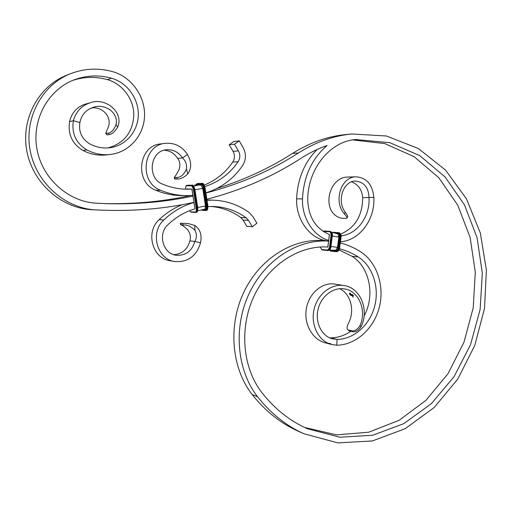 <?xml version="1.0" encoding="UTF-8"?>
<svg xmlns="http://www.w3.org/2000/svg" width="512" height="512" viewBox="0 0 512 512"><rect width="100%" height="100%" fill="white"/><g stroke="black" fill="none" stroke-linecap="round" stroke-linejoin="round"><path stroke-width="0.77" d="M192.096 189.67L191.872 189.03L185.248 189.178M79.898 122.534C81.478 114.688 86.157 109.542 93.946 107.098C104.672 103.597 118.803 112.282 116.058 124.64L117.651 127.168C124.294 111.994 104.96 97.133 90.573 102.675C81.773 105.382 76.038 111.405 73.37 120.73L79.898 122.534C78.502 131.827 81.779 138.944 89.734 143.891C96.275 147.309 103.053 148.589 110.074 147.718C125.83 145.67 137.984 131.398 138.298 115.04C138.714 98.694 127.2 82.598 111.526 78.221C99.174 74.822 86.982 75.27 74.938 79.552C48.442 89.101 31.507 119.462 36.941 149.018C42.176 178.605 68.41 201.786 96.256 203.194L105.914 203.629C136.57 204.518 165.632 201.984 193.094 196.032M90.573 102.675L85.472 104.102C77.152 106.662 71.853 112.506 69.574 121.626L73.37 120.73C71.469 133.453 75.962 143.174 86.854 149.901C94.368 153.805 102.15 155.328 110.208 154.483C129.171 152.39 143.968 135.501 144.544 115.955C145.248 96.429 131.61 77.018 112.813 71.693C98.605 67.738 84.608 68.371 70.81 73.594C41.926 84.71 23.859 118.406 30.234 150.848C36.41 183.334 65.402 208.467 95.923 209.907L96.499 209.933C130.97 211.61 163.501 209.075 194.086 202.336M206.854 199.296C241.626 190.125 273.024 176.448 301.043 158.272C309.434 152.877 318.112 148.621 327.072 145.498C311.846 158.65 303.654 176.448 302.496 198.899C301.741 217.952 313.376 235.994 328.787 240.486M70.81 73.594L67.034 75.078C38.458 86.08 20.602 119.354 26.912 151.379C33.024 183.45 61.702 208.269 91.91 209.696L96.499 209.933M216.819 188.486C244.384 179.821 269.632 168.128 292.563 153.408C309.523 142.714 327.149 136.448 345.446 134.598L351.699 133.971L386.426 135.994L418.355 148.512L445.542 170.099L466.534 198.944L480.339 233.024L486.4 270.214L484.512 308.378L474.81 345.37L457.747 379.104L434.138 407.533L405.152 428.717L372.378 440.947L337.818 442.88L303.859 433.734C286.189 425.773 270.771 413.459 257.606 396.8C236.858 370.355 233.12 327.584 249.069 293.69C264.979 259.738 298.016 238.88 328.704 241.133L322.835 240.621C292.352 238.304 259.52 258.88 243.706 292.454C227.853 325.978 231.546 368.32 252.16 394.528L257.606 396.8M205.875 193.018C240.013 184.096 270.854 170.746 298.413 152.973C315.507 142.163 333.274 135.834 351.699 133.971M327.027 240.979L322.912 240.026C307.526 235.648 295.885 217.754 296.627 198.829C297.549 178.886 304.378 162.432 317.133 149.478M303.859 433.734L298.061 431.13C280.518 423.219 265.222 411.021 252.16 394.528M352.736 139.923L384.826 143.603L414.074 156.64L438.81 177.728L457.766 205.229L470.099 237.344L475.302 272.16L473.222 307.763L463.981 342.227L448.013 373.677L426.035 400.269L399.123 420.288L368.685 432.218L336.499 434.854L304.659 427.488M329.466 235.526L329.414 234.515C315.443 228.557 308.205 216.736 307.712 199.059C308.109 168.23 330.528 141.178 355.693 139.558L389.824 142.675L419.744 155.61L445.069 176.915L464.467 204.883L477.062 237.638L482.33 273.19L480.109 309.536L470.534 344.685L454.061 376.666L431.45 403.578L403.821 423.635L372.659 435.264L339.84 437.216L307.565 428.806C290.054 421.126 274.822 409.05 261.862 392.576C242.592 367.891 239.098 328.166 253.818 296.557C268.506 264.902 299.13 245.21 327.814 246.995L328.077 246.323M340.301 242.963C347.59 244.8 354.4 247.763 360.736 251.853C377.011 262.368 384.742 286.003 379.302 307.296C373.946 328.608 355.955 345.018 336.749 345.229L337.101 339.405L329.28 337.696M339.04 249.907L352.032 256.288C369.69 267.072 375.322 295.654 364.128 315.846M339.469 248.787C346.17 250.49 352.442 253.216 358.285 256.966C372.685 266.202 379.571 287.117 374.746 305.958C369.997 324.826 354.048 339.283 337.101 339.405L332.16 338.765C321.85 336.019 315.027 322.848 317.965 309.76C320.755 296.659 332.909 286.886 344.416 288.902C358.637 290.746 367.066 310.381 360.026 325.504L361.037 326.701C369.523 310.579 360.653 287.654 344.102 285.562C331.258 283.354 317.312 294.349 314.003 309.664C310.534 324.947 318.464 340.826 330.982 344.358L336.749 345.229M350.739 331.29C344.621 335.546 338.048 337.728 331.021 337.837M350.874 293.939L350.291 293.792L350.874 293.939M349.67 292.979L350.176 293.254L349.696 292.941M351.155 295.514L350.56 295.251L351.155 295.514M352.403 296.166L352.838 296.563L352.442 296.122M351.053 294.259L350.573 293.997L351.053 294.259M350.317 294.49L349.709 294.24L350.317 294.49M339.52 288.717C350.426 293.376 355.168 310.157 348.653 322.95C347.066 325.914 346.688 328.064 347.526 329.402L349.376 330.963L352.979 331.821L352.134 330.848L348.544 329.997M352.134 330.848C355.008 331.155 357.638 329.376 360.026 325.504M352.826 296.774L353.254 297.178L352.87 296.723M350.739 294.989L350.125 294.778L350.739 294.989M349.626 293.926L349.254 293.741L349.626 293.926M352.346 294.56L353.651 295.814L352.128 295.206L353.459 295.667L352.646 294.797L351.603 294.515L353.21 295.488L351.795 294.835L351.398 294.381L352.346 294.56M351.219 294.656L351.91 295.322L351.258 294.611M352.294 295.738L351.827 295.456L352.294 295.738M350.368 293.722L349.862 293.286L350.426 293.613M103.853 203.558C133.536 204.262 161.715 201.722 188.384 195.936L190.144 195.552M107.968 147.923C124.186 143.334 132.813 132.32 133.843 114.893C133.766 99.091 122.477 83.84 107.328 79.616C95.814 76.461 84.384 76.685 73.03 80.288M69.574 121.626C67.693 134.189 72.141 143.789 82.918 150.426C90.355 154.278 98.061 155.789 106.035 154.95L110.208 154.483M356.147 176.832L347.866 177.056C331.616 176.845 323.123 201.677 333.35 213.536C336.416 216.563 339.437 218.138 342.419 218.266L345.862 218.419L347.098 218.022C347.181 217.408 346.291 216.051 344.435 213.946C333.12 201.805 340.781 176.576 356.147 176.832C366.605 177.658 372.506 184.512 373.843 197.389C375.232 219.405 359.635 240.563 340.454 241.779M373.843 197.389L362.669 197.702C362.515 215.648 355.181 227.776 340.666 234.086M344.435 213.946L345.171 212.09C336.224 200.307 343.795 180.589 355.52 181.069C364.141 182.061 368.64 187.629 369.018 197.76C370.189 216.39 357.222 234.355 341.069 235.846M362.669 197.702C362.061 189.843 358.342 184.557 351.52 181.856M345.171 212.09C346.918 214.413 347.75 215.936 347.661 216.659L347.098 218.016M344.102 285.562L334.79 284.058C322.586 281.952 309.267 292.845 306.47 308.051C303.514 323.219 311.84 339.04 324.736 342.675L330.982 344.358M328.122 343.315L330.675 343.597M349.376 330.963L347.526 329.402M361.037 326.701C358.515 330.432 355.834 332.141 352.979 331.821M117.651 127.168C114.746 131.757 111.962 134.208 109.306 134.522L108.39 133.101L106.182 133.485L107.066 134.906L109.306 134.522M107.066 134.906L105.69 133.382L106.182 133.485M108.39 133.101C111.283 132.698 113.837 129.882 116.058 124.64M105.69 133.382L108.666 126.086C111.648 115.117 100.909 106.362 91.29 108M349.907 294.285L350.31 294.598L349.939 294.246M352.288 294.854L352.64 295.386M352.314 294.643L351.603 294.515M352.883 295.616L353.6 295.744M350.72 294.016L351.149 294.426M351.027 294.234L350.688 294.042M352.269 295.706L351.891 295.514L352.25 295.731M350.752 295.296L351.136 295.629L350.79 295.258M173.843 254.694C182.138 254.01 187.482 249.414 189.862 240.909L194.822 241.472C191.91 251.174 185.702 255.77 176.211 255.251C163.008 253.907 157.485 233.978 167.891 224.762C175.898 217.107 184.928 211.802 194.989 208.851L195.008 208.147M239.2 140.883L234.496 144.224L229.165 144.781L233.824 141.478L239.2 140.883L243.091 147.526C246.33 153.715 246.176 159.725 242.637 165.542C233.37 178.982 221.107 188.09 205.856 192.877M234.496 144.224L238.413 150.867C240.365 154.592 240.275 158.208 238.144 161.709C229.709 173.894 218.586 182.189 204.781 186.592M191.872 189.03L187.706 189.21C179.206 189.261 170.874 187.59 162.72 184.186C146.694 178.413 149.83 150.65 166.605 149.779C173.299 149.37 178.598 152.096 182.49 157.971L177.626 158.381C179.974 161.312 180.486 165.005 179.149 169.466C176.794 173.914 175.174 176.525 174.298 177.306L174.925 177.523L175.226 179.085L177.139 179.021L176.73 177.453L174.925 177.523M229.165 144.781L233.05 151.347C234.989 155.027 234.899 158.598 232.781 162.061C225.44 172.685 215.917 180.365 204.198 185.101M164.256 150.221C169.926 150.662 174.381 153.382 177.626 158.381M187.45 154.509L182.49 157.971C185.702 160.864 187.008 164.563 186.426 169.056L187.77 173.978C191.718 168.218 191.61 161.728 187.45 154.509C182.061 146.355 174.714 142.63 165.414 143.334L160.704 143.923C138.221 145.434 134.342 182.63 155.872 190.272L160.531 190.24C138.79 182.515 142.714 144.864 165.414 143.334M192.992 195.36L186.547 195.629C177.702 195.552 169.03 193.76 160.531 190.24M186.669 196.301L186.56 195.629L181.658 195.59C172.89 195.52 164.294 193.747 155.872 190.272M176.73 177.453C180.8 177.434 184.032 174.637 186.426 169.056M187.77 173.978C183.853 177.568 180.314 179.245 177.139 179.021M175.226 179.085L174.618 178.963L174.298 177.306M210.88 206.464C221.869 207.386 231.821 211.059 240.736 217.504L243.04 220.038L246.842 226.342L252.301 226.726L256.896 223.245L253.082 216.87L249.229 212.595C238.323 204.666 226.086 200.512 212.512 200.141L206.97 200.051M252.301 226.726L248.467 220.346L246.144 217.786C236.41 210.746 225.517 206.982 213.453 206.49L207.942 206.579M212.512 200.141L207.008 200.288M182.246 204.698C173.766 208.077 166.067 213.062 159.162 219.654C145.165 231.968 152.397 258.669 170.054 260.736L174.822 261.542C187.936 262.413 196.499 256.166 200.531 242.797L194.822 241.472C196.896 237.811 196.947 234.099 194.976 230.336C190.989 226.336 187.014 224.582 183.046 225.088L180.64 224.915C181.619 224.659 183.942 226.253 187.61 229.69C190.323 233.446 191.072 237.19 189.862 240.909M194.112 202.496C182.88 205.638 172.787 211.469 163.834 219.974C149.709 232.442 157.005 259.456 174.822 261.542M188.397 223.603L180.397 223.238L188.397 223.603L194.656 225.408C200.16 229.062 202.118 234.854 200.531 242.797M183.046 225.088L182.925 223.514M180.992 223.366L181.229 224.947M194.656 225.408L194.976 230.336M195.45 212.403L191.174 212.211L189.517 210.72M187.878 196.045L187.808 195.622M186.694 196.294L186.592 195.629M185.613 189.158C185.536 187.098 185.901 185.99 186.72 185.83L191.046 185.76C192.128 186.01 192.934 187.456 193.453 190.099L196.237 207.827C196.544 210.451 196.192 211.872 195.181 212.083L190.835 211.885M187.213 188.96L191.571 189.03M191.904 189.222L194.957 208.659M95.923 209.907L91.91 209.696M358.285 256.966L352.032 256.288M354.33 139.699L357.062 139.456M292.563 153.408L298.413 152.973M107.328 79.616L111.526 78.221M86.854 149.901L82.918 150.426M296.627 198.829L302.496 198.899M327.827 246.88L329.363 234.912M322.912 240.026L322.835 240.621M338.285 250.861L339.648 247.629L341.024 237.325L339.725 237.146C339.904 234.694 339.366 233.306 338.106 232.973L332.422 232.621M331.226 251.181L336.646 251.75C338.086 251.629 339.046 250.246 339.533 247.603L340.851 237.293C341.05 234.707 340.493 233.197 339.181 232.755L338.65 232.685M329.498 250.118L331.315 251.194L330.65 251.104L336.026 251.661C337.466 251.546 338.426 250.163 338.912 247.514L340.23 237.203C340.429 234.618 339.872 233.107 338.56 232.666L338.106 232.973M330.426 250.707L335.763 251.258C337.082 251.149 337.965 249.882 338.406 247.456L339.725 237.146M333.933 250.47L335.84 250.662C336.96 250.566 337.715 249.491 338.093 247.424L339.411 237.12L332.288 236.09M338.093 247.424L337.504 247.347L338.822 237.043L337.946 233.958L333.581 232.704L331.917 232.723M329.517 249.69L330.912 246.406L332.294 236.051L330.989 235.866C331.168 233.402 330.637 232.006 329.395 231.68L323.334 231.514M322.566 249.99L327.93 250.547C329.35 250.426 330.304 249.037 330.79 246.381L332.122 236.019C332.32 233.421 331.776 231.898 330.47 231.462L329.939 231.386M322.605 249.997L327.302 250.464C328.723 250.342 329.677 248.954 330.163 246.291L331.494 235.923C331.699 233.325 331.149 231.808 329.85 231.366L329.395 231.68M320.192 247.008L321.754 249.51L327.034 250.054C328.339 249.939 329.216 248.666 329.658 246.227L330.989 235.866M340.966 237.312L340.538 234.074M339.411 237.12C339.565 235.034 339.104 233.85 338.035 233.568L337.786 233.875M332.243 236.038L331.795 232.736M339.648 247.629L341.024 237.325C341.53 235.354 340.909 233.83 339.181 232.755L333.082 232.275L332.749 232.595M338.035 233.568L336.941 233.485M329.709 231.354L324.429 230.989L324.09 231.309M320.979 239.366L320.832 240.506M322.426 239.872L322.33 240.589M322.611 249.997L321.754 249.51M331.315 251.194L336.646 251.75L335.763 251.258M335.84 250.662L335.635 250.272M330.963 246.432L337.504 247.347L335.763 250.246L332.429 250.419L329.645 249.722M322.65 250.003L327.936 250.554L327.034 250.054M325.05 246.893L327.462 246.976M336.659 251.75C338.63 251.162 339.642 249.792 339.706 247.629L338.406 247.456M330.912 246.406L329.658 246.227M327.411 247.123L327.731 246.995M188.384 195.936L188.333 195.616M192.992 185.664L194.944 189.843L193.978 190.029L196.755 207.763C197.082 210.432 196.755 211.974 195.776 212.397L195.181 212.083M192.262 185.197L191.347 185.306C192.531 185.568 193.408 187.149 193.978 190.029L193.453 190.099M187.846 185.248L192.077 185.178C193.261 185.44 194.138 187.021 194.707 189.901L197.485 207.629C197.811 210.298 197.478 211.84 196.499 212.262L196.333 212.269M194.918 189.856L196.301 198.707M196.378 184.998L201.293 184.627C202.234 184.832 202.925 186.054 203.366 188.294L194.931 189.766M194.502 188.006L197.709 207.462M194.47 185.03L200.979 185.088L202.746 188.378L205.491 206.003L197.747 207.456L197.843 208.762M203.366 188.294L206.106 205.926L205.491 206.003L204.934 209.184L197.683 210.784M203.174 183.904L205.107 188.038L203.629 188.288L206.368 205.933C206.669 208.544 206.304 209.958 205.274 210.176L202.938 210.08M202.387 183.418L201.498 183.526C202.701 183.789 203.584 185.357 204.147 188.224L206.893 205.869C207.206 208.525 206.867 210.061 205.869 210.483L205.274 210.176M197.907 183.494L202.214 183.405C203.424 183.661 204.307 185.229 204.87 188.096L207.61 205.734C207.93 208.39 207.584 209.926 206.586 210.349L206.413 210.362M205.075 188.051L206.438 196.858M187.533 185.293L191.347 185.306L191.046 185.76M200.979 185.088L198.854 184.954L193.632 186.195M201.293 184.627L200.96 185.088M197.587 183.533L201.498 183.526L201.197 183.987C202.298 184.224 203.11 185.664 203.629 188.288M185.581 189.158C185.696 186.541 186.138 185.28 186.912 185.389L186.72 185.83M195.802 185.005L196.979 183.635L196.794 184.077L201.197 183.987M195.878 185.005L196.794 184.077M206.106 205.926C206.362 208.147 206.054 209.357 205.178 209.542L204.877 209.216M205.178 209.542L204.32 209.504M205.542 210.49L202.08 210.349M186.912 185.389L192.128 185.171C192.928 184.608 193.869 186.163 194.944 189.843L197.722 207.565L196.237 207.827M197.696 207.578L197.286 211.456M206.445 196.883L207.84 205.67L206.368 205.933M207.814 205.69L207.398 209.517M238.144 161.709L232.781 162.061M238.413 150.867L233.05 151.347M163.834 219.974L159.162 219.654M240.736 217.504L246.144 217.786M243.04 220.038L248.467 220.346M191.981 189.472L194.957 208.365M327.93 246.566L329.382 235.251M327.936 250.554C329.894 249.958 330.906 248.576 330.97 246.406L332.294 236.051C332.813 234.093 332.205 232.563 330.47 231.462L324.429 230.989L323.2 231.424M338.445 232.653L333.082 232.275L332.006 232.589M333.581 232.704L331.84 232.576M320.934 239.354L320.781 240.506M329.331 250.099L330.65 251.104M320.128 247.008L321.978 249.914M329.261 250.093L335.763 250.246M196.979 183.635L202.266 183.398C203.091 182.848 204.032 184.397 205.107 188.038L207.84 205.67C207.955 208.819 207.539 210.381 206.586 210.349L202.048 210.355M189.472 210.733L191.174 212.211L196.499 212.262C197.453 212.294 197.862 210.726 197.722 207.565L196.333 198.714M198.054 210.81L197.677 210.79M180.64 224.915L180.397 223.245"/></g></svg>
